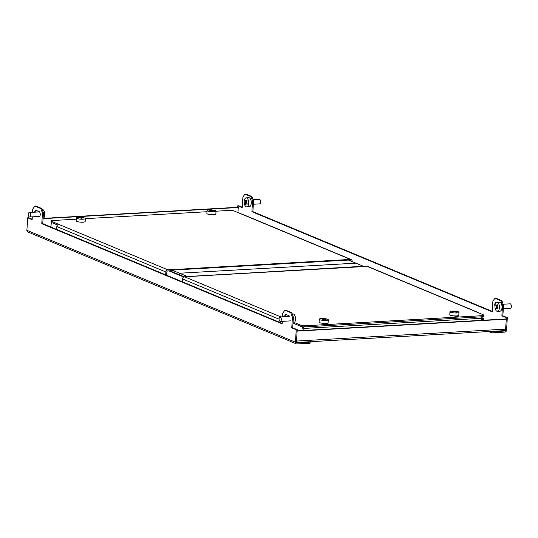 <?xml version="1.0" encoding="UTF-8"?>
<svg xmlns="http://www.w3.org/2000/svg" width="538" height="538" viewBox="0 0 538 538"><rect width="100%" height="100%" fill="white"/><g stroke="black" fill="none" stroke-linecap="round" stroke-linejoin="round"><path stroke-width="0.81" d="M40.801 208.556L41.782 208.495L43.417 212.954L42.435 213.008L40.801 208.556L34.856 206.074L32.778 208.986L32.576 212.288M41.782 208.495L35.838 206.02L34.856 206.074M310.123 342.107L310.056 343.217L296.983 343.957A1.883 1.594 112.6 0 1 295.463 342.215L296.23 329.7L297.211 329.646L296.445 342.155A0.753 0.639 112.6 0 0 297.05 342.854L310.123 342.107L309.303 341.771M296.377 343.856L27.808 231.959A1.883 1.594 -67.4 0 1 26.9 230.311L27.667 217.796L32.125 219.659L32.293 216.834M32.152 219.201L28.649 217.742L27.667 217.796M289.081 315.779L286.108 314.542A2.636 1.305 -93.3 0 0 285.806 314.481A2.636 1.305 -93.3 0 0 284.649 316.687M288.893 320.971A2.636 1.305 -93.3 0 0 289.074 320.984A2.636 1.305 -93.3 0 0 289.256 320.951M38.131 216.498L38.776 216.767A2.636 1.305 -93.3 0 0 39.086 216.821A2.636 1.305 -93.3 0 0 40.242 214.427A2.636 1.305 -93.3 0 0 39.092 211.616L36.12 210.378A2.636 1.305 -93.3 0 0 35.811 210.318A2.636 1.305 -93.3 0 0 34.681 212.167M290.796 312.712L291.771 312.659L293.405 317.111L292.423 317.171L290.796 312.712L284.851 310.238L282.766 313.143L282.544 316.808M42.435 213.008L41.782 223.68L282.114 323.815L282.268 321.347M292.423 317.171L291.771 327.844L296.23 329.7M291.771 312.659L285.833 310.184L284.851 310.238M293.405 317.111L292.753 327.79L297.211 329.646M43.417 212.954L42.764 223.626L282.141 323.365M286.324 314.629A2.636 1.305 -93.3 0 0 285.624 316.633M36.335 210.466A2.636 1.305 -93.3 0 0 35.663 212.113M39.113 216.444L39.536 216.619M169.84 270.809L184.272 276.821M303.183 326.781L303.983 328.967L303.008 329.021L302.914 330.52M303.896 330.466L303.983 328.967M303.008 329.021L302.141 326.66M168.858 270.863L183.7 277.05M52.125 222.732L51.157 224.084L50.975 227.049M42.764 223.626L41.782 223.68M292.753 327.79L291.771 327.844M500.912 300.735L494.967 298.26L495.949 298.2L501.887 300.681L503.521 305.133L502.539 305.187L500.912 300.735L501.887 300.681M504.066 330.662L504.879 331.005L491.813 331.751L491.745 332.854L504.812 332.107A1.883 1.594 112.6 0 0 506.561 330.177L507.327 317.662L502.869 315.806L503.521 305.133M491.813 331.751L490.992 331.408M491.745 332.854L488.605 331.549M504.879 331.005A0.753 0.639 112.6 0 0 505.579 330.231L504.852 329.928M43.228 218.381L237.695 207.291L237.783 205.819L238.764 205.765L242.268 207.224M505.579 330.231L506.345 317.723L507.327 317.662M250.916 196.572L244.972 194.097L245.953 194.043L251.898 196.518L253.532 200.97L252.551 201.024L250.916 196.572L251.898 196.518M492.257 311.388L252.88 211.642L253.532 200.97M494.967 298.26L492.882 301.166L492.23 311.838L251.898 211.696L252.551 201.024M244.972 194.097L242.894 197.002L242.241 207.675L237.783 205.819M506.345 317.723L501.887 315.86L502.539 305.187M494.926 306.216A2.636 1.305 86.7 0 1 495.922 302.504A2.636 1.305 86.7 0 1 496.224 302.558L496.251 302.571M482.66 316.754L483.386 318.738L482.404 318.792L482.31 320.292M482.404 318.792L481.678 316.808M483.292 320.238L483.386 318.738M251.898 211.696L252.88 211.642M501.887 315.86L502.869 315.806M303.936 328.839L303.963 328.422A1.883 0.928 -93.3 0 0 303.701 326.842M481.517 316.821A1.883 0.928 86.7 0 1 481.732 318.288L481.604 320.332M297.137 330.85L505.7 318.96L506.258 319.189L505.646 329.128L504.994 329.169A1.883 0.928 86.7 0 1 504.173 330.662L296.499 342.498M296.492 342.477A1.883 0.928 -93.3 0 0 297.164 341.018L296.512 341.052L297.117 331.119L506.258 319.189M237.695 207.291L238.247 207.52L237.944 212.564M31.742 219.033L32.166 219.006M43.067 218.65L238.247 207.52M186.894 276.317L172.039 270.13L348.496 260.062L355.927 263.163L179.47 273.223L179.369 274.777L179.47 273.223L355.927 263.163L363.358 266.256L186.874 276.653M172.039 270.13L171.945 271.683M166.639 275.241L166.841 271.932A0.982 0.827 112.6 0 1 167.748 270.923L170.822 270.749L170.889 269.646L167.816 269.82A2.112 1.782 112.6 0 0 165.859 271.986L165.684 274.844M76.248 219.181L51.87 220.567L51.023 221.145L167.816 269.82M51.023 221.145L50.955 222.248L57.539 224.992M171.911 271.67A2.112 1.042 -93.3 0 0 170.997 269.693L350.42 259.41L233.559 210.735L230.486 210.385L216.047 211.205M206.962 211.723L85.334 218.663M349.666 260.553L350.352 260.513A0.982 0.827 112.6 0 1 351.126 261.159M171.313 271.421A0.982 0.484 -93.3 0 0 170.929 270.796L170.822 270.749M81.05 222.154A2.636 0.531 3.5 0 0 84.305 221.965M211.764 214.702A2.636 0.531 3.5 0 0 215.018 214.514M241.394 213.983A2.112 1.782 -67.4 0 1 242.08 214.097L351.099 259.524A2.112 1.782 112.6 0 0 350.42 259.41M352.108 261.569L352.121 261.367A2.112 1.782 112.6 0 0 351.099 259.524M56.658 229.417L56.833 226.559A2.112 1.782 -67.4 0 1 58.79 224.4M347.454 259.632A2.112 1.042 86.7 0 1 347.945 260.096M477.428 312.349A2.112 1.782 112.6 0 0 476.157 311.805L367.131 266.377L184.527 276.788L280.809 316.902M293.015 323.499A0.982 0.827 112.6 0 1 293.486 323.318L301.32 326.566L301.388 325.463L304.461 325.813L483.077 315.631L483.924 315.053L476.157 311.805M483.924 315.053L483.857 316.156L483.01 316.734L483.077 315.631M304.461 325.813L304.394 326.916L483.01 316.734M294.387 322.544L301.388 325.463M293.519 323.318L293.54 322.968M457.347 316.304L456.5 315.954M326.64 323.755L325.793 323.405M304.394 326.916L301.32 326.566M453.816 315.867L453.864 315.887A2.636 0.531 3.5 0 0 456.809 316.317A2.636 0.531 3.5 0 0 458.786 315.92A2.636 0.531 3.5 0 0 458.443 315.624L458.396 315.604M323.109 323.318L323.156 323.338A2.636 0.531 3.5 0 0 326.102 323.768A2.636 0.531 3.5 0 0 328.072 323.372A2.636 0.531 3.5 0 0 327.729 323.082L327.682 323.062M182.402 281.804L182.577 278.953A2.112 1.782 -67.4 0 1 184.527 276.788M367.131 266.377A2.112 1.782 -67.4 0 1 367.817 266.492L476.843 311.919M187.493 276.566A2.112 1.042 -93.3 0 0 187.244 276.519A2.112 1.042 -93.3 0 0 186.915 276.653M363.466 266.532A2.112 1.042 86.7 0 1 363.701 266.458A2.112 1.042 86.7 0 1 363.95 266.505M449.963 311.764L449.788 314.71A4.519 0.915 3.5 0 0 452.619 315.739A4.519 0.915 3.5 0 0 457.603 315.799A4.519 0.915 3.5 0 0 458.806 315.261L458.988 312.316A4.519 0.915 3.5 0 0 457.542 311.549A4.519 0.915 3.5 0 0 451.167 311.22A4.519 0.915 3.5 0 0 449.963 311.764A4.519 0.915 3.5 0 0 451.409 312.531A4.519 0.915 3.5 0 0 457.784 312.86A4.519 0.915 3.5 0 0 458.988 312.316M452.754 312.02A22.677 16.463 -99.1 0 0 452.478 311.953A22.818 14.99 -76.1 0 1 453.971 311.576A22.818 16.564 -99.1 0 0 452.364 311.32A22.677 14.903 -76.1 0 1 452.875 311.24A22.818 16.564 80.9 0 1 454.482 311.495A22.818 14.99 -76.1 0 1 455.955 311.394A22.677 16.463 80.9 0 1 456.231 311.462A22.677 16.463 80.9 0 1 456.506 311.529A22.818 14.99 103.9 0 0 455.034 311.63A22.818 16.564 80.9 0 1 456.621 312.161A22.677 14.903 103.9 0 0 456.11 312.248A22.818 16.564 -99.1 0 0 454.523 311.71A22.818 14.99 103.9 0 0 453.03 312.087A22.677 16.463 -99.1 0 0 452.754 312.02M253.331 204.232L259.632 203.868A2.26 1.116 -93.3 0 0 260.365 203.209A2.26 1.116 -93.3 0 0 260.493 200.721A2.26 1.116 -93.3 0 0 259.377 199.356L253.068 199.719M246.693 206.868L249.309 206.72A4.519 2.233 -93.3 0 0 250.769 205.402A4.519 2.233 -93.3 0 0 251.024 200.425A4.519 2.233 -93.3 0 0 248.791 197.702L246.175 197.849A4.519 2.233 -93.3 0 0 244.716 199.168A4.519 2.233 -93.3 0 0 244.992 205.55A4.519 2.233 -93.3 0 0 246.693 206.868A4.519 2.233 -93.3 0 0 248.153 205.55A4.519 2.233 -93.3 0 0 247.883 199.168A4.519 2.233 -93.3 0 0 246.175 197.849M245.348 204.184A22.677 14.331 -155.6 0 1 245.207 203.915A22.818 13.611 -28.3 0 1 245.785 202.382A22.818 14.418 -155.6 0 1 245.079 200.829A22.677 13.531 -28.3 0 1 245.321 200.297A22.818 14.418 24.4 0 0 246.027 201.851A22.818 13.611 -28.3 0 1 246.848 200.297A22.677 14.331 24.4 0 0 246.989 200.566A22.677 14.331 24.4 0 0 247.13 200.835A22.818 13.611 151.7 0 0 246.31 202.382A22.818 14.418 24.4 0 0 247.265 203.915A22.677 13.531 151.7 0 0 247.023 204.447A22.818 14.418 -155.6 0 1 246.074 202.913A22.818 13.611 151.7 0 0 245.496 204.447A22.677 14.331 -155.6 0 1 245.348 204.184M246.027 201.851L246.592 201.817M246.074 202.913L246.606 202.88M245.207 203.915L245.684 203.889M245.785 202.382L246.33 202.349M245.079 200.829L245.53 200.802M29.402 212.476A2.26 1.116 86.7 0 1 30.579 214.743A2.26 1.116 86.7 0 1 29.583 216.989A2.26 1.116 86.7 0 1 29.509 216.982A2.26 1.116 86.7 0 1 28.339 214.716A2.26 1.116 86.7 0 1 29.328 212.476A2.26 1.116 86.7 0 1 29.402 212.476M42.273 209.477L42.146 209.484A4.519 2.233 86.7 0 1 42.273 209.477A4.519 2.233 86.7 0 1 42.428 209.477A4.519 2.233 86.7 0 1 44.768 214.171A4.519 2.233 86.7 0 1 43.08 218.441M37.855 211.992A4.519 2.233 86.7 0 1 38.09 211.199M207.029 210.54L206.854 213.485A4.519 0.915 3.5 0 0 207.177 213.855A4.519 0.915 3.5 0 0 212.187 214.716A4.519 0.915 3.5 0 0 215.873 214.037L216.054 211.091A4.519 0.915 3.5 0 0 215.725 210.721A4.519 0.915 3.5 0 0 209.86 209.867A4.519 0.915 3.5 0 0 207.029 210.54A4.519 0.915 3.5 0 0 207.359 210.916A4.519 0.915 3.5 0 0 213.223 211.77A4.519 0.915 3.5 0 0 216.054 211.091M212.51 211.057A22.677 20.498 119.5 0 0 212.167 211.064A22.818 8.581 -91.3 0 0 211.36 210.472A22.818 20.626 119.5 0 0 209.329 210.654A22.677 8.527 -91.3 0 0 209.047 210.493A22.818 20.626 -60.5 0 1 211.078 210.311A22.818 8.581 -91.3 0 0 210.257 209.988A22.677 20.498 -60.5 0 1 210.607 209.981A22.677 20.498 -60.5 0 1 210.957 209.975A22.818 8.581 88.7 0 1 211.777 210.297A22.818 20.626 -60.5 0 1 213.794 210.385A22.677 8.527 88.7 0 1 214.07 210.546A22.818 20.626 119.5 0 0 212.059 210.452A22.818 8.581 88.7 0 1 212.86 211.051A22.677 20.498 119.5 0 0 212.51 211.057M211.777 210.297L211.75 210.735M212.059 210.452L212.026 210.95M280.137 316.949A2.26 1.116 86.7 0 1 281.307 319.216A2.26 1.116 86.7 0 1 280.318 321.462A2.26 1.116 86.7 0 1 280.244 321.455A2.26 1.116 86.7 0 1 279.074 319.189A2.26 1.116 86.7 0 1 280.063 316.949A2.26 1.116 86.7 0 1 280.137 316.949M292.854 313.963A4.519 2.233 86.7 0 1 293.002 313.943A4.519 2.233 86.7 0 1 293.156 313.95A4.519 2.233 86.7 0 1 295.503 318.644A4.519 2.233 86.7 0 1 293.519 322.968A4.519 2.233 86.7 0 1 293.365 322.968M288.59 316.458A4.519 2.233 86.7 0 1 288.825 315.671M503.299 308.745L510.367 308.341A2.26 1.116 -93.3 0 0 511.1 307.682A2.26 1.116 -93.3 0 0 511.228 305.194A2.26 1.116 -93.3 0 0 510.111 303.829L503.191 304.226M497.428 311.341L500.044 311.193A4.519 2.233 -93.3 0 0 501.503 309.875A4.519 2.233 -93.3 0 0 501.759 304.898A4.519 2.233 -93.3 0 0 499.526 302.168L496.91 302.322A4.519 2.233 -93.3 0 0 495.451 303.64A4.519 2.233 -93.3 0 0 495.727 310.022A4.519 2.233 -93.3 0 0 497.428 311.341A4.519 2.233 -93.3 0 0 498.887 310.022A4.519 2.233 -93.3 0 0 498.618 303.64A4.519 2.233 -93.3 0 0 496.91 302.322M496.083 308.651A22.677 14.331 -155.6 0 1 495.942 308.388A22.818 13.611 -28.3 0 1 496.52 306.855A22.818 14.418 -155.6 0 1 495.814 305.302A22.677 13.531 -28.3 0 1 496.049 304.77A22.818 14.418 24.4 0 0 496.762 306.324A22.818 13.611 -28.3 0 1 497.583 304.77A22.677 14.331 24.4 0 0 497.724 305.039A22.677 14.331 24.4 0 0 497.865 305.302A22.818 13.611 151.7 0 0 497.045 306.855A22.818 14.418 24.4 0 0 498 308.388A22.677 13.531 151.7 0 0 497.758 308.92A22.818 14.418 -155.6 0 1 496.803 307.386A22.818 13.611 151.7 0 0 496.231 308.92A22.677 14.331 -155.6 0 1 496.083 308.651M496.762 306.324L497.327 306.29M496.803 307.386L497.334 307.353M495.942 308.388L496.419 308.361M496.52 306.855L497.065 306.821M495.814 305.302L496.265 305.275M76.322 217.998L76.14 220.936A4.519 0.915 3.5 0 0 82.058 222.167A4.519 0.915 3.5 0 0 85.159 221.488L85.34 218.549A4.519 0.915 3.5 0 0 85.118 218.233A4.519 0.915 3.5 0 0 79.422 217.318A4.519 0.915 3.5 0 0 76.322 217.998A4.519 0.915 3.5 0 0 76.544 218.307A4.519 0.915 3.5 0 0 82.24 219.222A4.519 0.915 3.5 0 0 85.34 218.549M78.42 217.991A22.677 7.189 -90.5 0 0 78.306 217.91A22.818 21.137 -55.9 0 1 80.384 217.756A22.818 7.236 -90.5 0 0 79.698 217.433A22.677 21.009 -55.9 0 1 80.411 217.426A22.818 7.236 89.5 0 1 81.097 217.756A22.818 21.137 -55.9 0 1 83.161 217.87A22.677 7.189 89.5 0 1 83.276 217.951A22.677 7.189 89.5 0 1 83.397 218.031A22.818 21.137 124.1 0 0 81.332 217.91A22.818 7.236 89.5 0 1 82.005 218.509A22.677 21.009 124.1 0 0 81.292 218.515A22.818 7.236 -90.5 0 0 80.619 217.917A22.818 21.137 124.1 0 0 78.541 218.072A22.677 7.189 -90.5 0 0 78.42 217.991M81.097 217.756L81.063 218.294M81.332 217.91L81.299 218.515M319.256 319.216L319.074 322.161A4.519 0.915 3.5 0 0 322.316 323.244A4.519 0.915 3.5 0 0 327.413 323.15A4.519 0.915 3.5 0 0 328.093 322.713L328.274 319.767A4.519 0.915 3.5 0 0 326.156 318.852A4.519 0.915 3.5 0 0 319.942 318.778A4.519 0.915 3.5 0 0 319.256 319.216A4.519 0.915 3.5 0 0 321.374 320.13A4.519 0.915 3.5 0 0 327.588 320.204A4.519 0.915 3.5 0 0 328.274 319.767M322.43 319.552A22.677 18.971 -105 0 0 322.107 319.498A22.818 11.601 -79.5 0 1 323.277 319.047A22.818 19.092 -105 0 0 321.415 318.846A22.677 11.533 -79.5 0 1 321.818 318.738A22.818 19.092 75 0 1 323.674 318.947A22.818 11.601 -79.5 0 1 324.817 318.772A22.677 18.971 75 0 1 325.14 318.832A22.677 18.971 75 0 1 325.456 318.893A22.818 11.601 100.5 0 0 324.313 319.061A22.818 19.092 75 0 1 326.149 319.545A22.677 11.533 100.5 0 0 325.752 319.653A22.818 19.092 -105 0 0 323.91 319.168A22.818 11.601 100.5 0 0 322.746 319.612A22.677 18.971 -105 0 0 322.43 319.552M323.277 319.047L323.251 319.397M297.05 342.854L296.606 342.672M295.463 342.215L26.9 230.311M39.382 216.733L38.776 216.767M481.732 318.288L303.963 328.422M504.994 329.169L297.164 341.018M56.833 226.559L165.859 271.986M182.577 278.953L279.074 319.162M327.696 323.62L327.729 323.082M458.41 316.162L458.443 315.624M187.244 276.519L363.701 266.458M29.583 216.989L39.731 216.411M29.328 212.476L39.476 211.898M280.318 321.462L290.776 320.863M293.049 322.995L293.519 322.968M292.262 313.99L293.002 313.943M280.063 316.949L289.713 316.398"/></g></svg>
